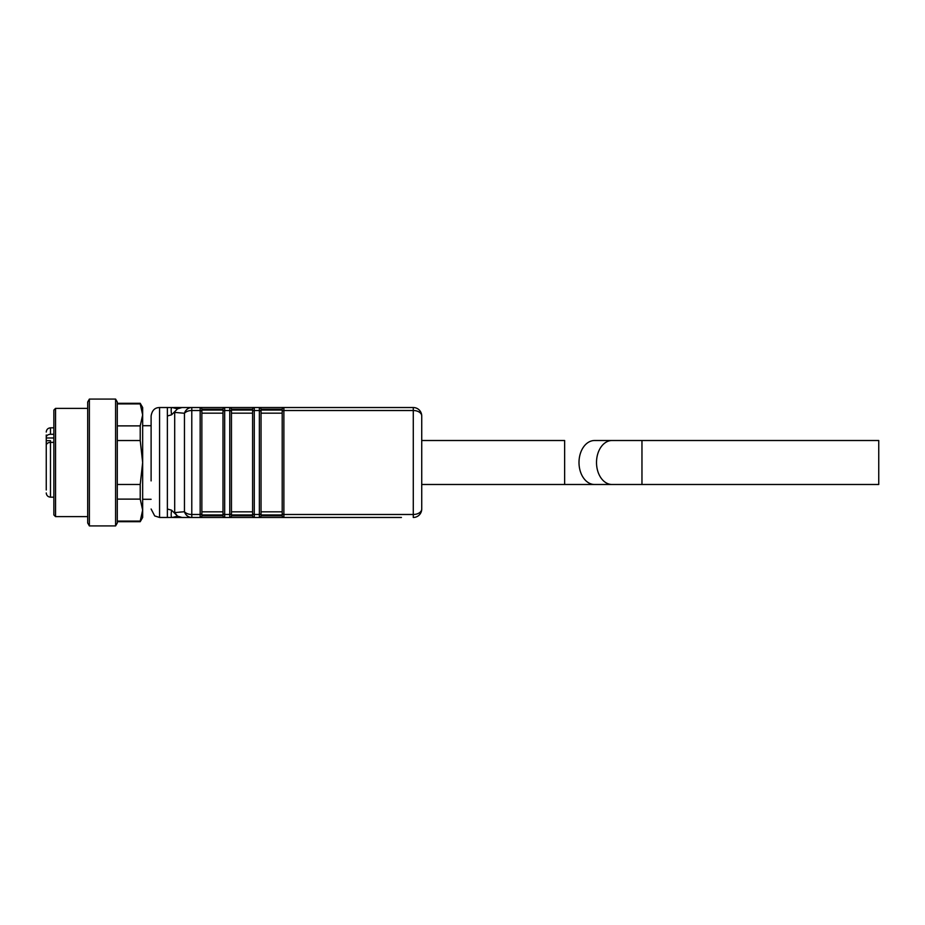 <?xml version="1.0" encoding="UTF-8"?>
<svg xmlns="http://www.w3.org/2000/svg" width="925" height="925" viewBox="0 0 925 925"><rect width="100%" height="100%" fill="white"/><g stroke="black" fill="none" stroke-linecap="round" stroke-linejoin="round"><path stroke-width="1.39" d="M151.11 480.896L151.11 415.984L151.11 425.708L142.658 425.708M117.29 521.087L140.218 521.087L140.218 521.7L142.658 517.468L142.658 407.532L140.218 403.3L117.29 403.3M55.558 408.376L55.558 516.624L53.858 514.936L53.858 410.064L55.558 408.376L87.69 408.376M87.69 522.995L87.69 402.005L89.378 399.08L89.378 525.92L87.69 522.995M115.59 399.08L117.29 402.005L117.29 522.995L115.59 525.92L115.59 399.08L89.378 399.08M140.218 521.087L142.658 510.103L140.218 499.118L117.29 499.118M140.218 499.118L140.218 484.469L142.658 462.5L140.218 440.531L117.29 440.531M117.29 484.469L140.218 484.469M117.29 425.882L140.218 425.882L142.658 414.897L140.218 403.913L117.29 403.913M140.218 440.531L140.218 425.882M140.218 403.913L140.218 403.3M53.858 442.358L50.482 442.358L50.482 440.693L46.25 440.693L46.25 446.058M46.25 447.573L46.25 449.943M46.25 440.693L46.25 435.016M46.25 489.984L46.25 445.387C46.493 443.549 47.892 442.543 50.482 442.358L50.482 497.176C47.915 496.922 46.504 495.511 46.25 492.944M46.25 437.317C46.481 435.49 47.892 434.472 50.482 434.276L53.858 434.276M401.438 517.468L283.882 517.468L401.438 517.468M167.379 415.984L171.599 414.805C170.859 409.775 171.09 407.347 172.327 407.543L167.379 407.532L167.379 509.016L171.599 510.195L177.542 516.15L174.698 512.589L184.457 511.745A8.452 7.735 -90 0 0 191.787 517.468L283.882 517.468L182.017 517.468L177.542 516.15L172.327 517.457L175.16 517.503M175.079 517.503L182.017 517.468M175.218 407.486L182.017 407.532L172.327 407.543L177.542 408.85L182.017 407.532L413.278 407.532A8.452 8.452 0 0 1 421.731 415.984L421.731 509.016A8.452 5.469 180 0 1 413.278 514.485L413.278 410.515L283.882 410.515L283.882 514.485L413.278 514.485L413.278 517.468A8.452 8.452 0 0 0 421.731 509.016A8.452 8.452 0 0 1 413.278 517.468M167.379 509.016L167.379 517.468L172.327 517.457C171.09 517.653 170.859 515.225 171.599 510.195M184.457 413.255L174.698 412.411L184.457 413.255A8.452 5.469 -0 0 1 191.787 410.515L191.787 514.485L200.158 514.485L200.158 410.515L191.787 410.515L191.787 407.532A8.452 7.735 -90 0 0 184.457 413.255L184.457 511.745A8.452 5.469 0 0 0 191.787 514.485L191.787 517.468M184.318 511.756L179.369 512.126M171.599 414.805L177.542 408.85M421.731 415.984A8.452 5.469 180 0 0 413.278 410.515L413.278 407.532M252.594 515.78A1.688 1.688 0 0 0 254.282 517.468L254.282 517.468A1.688 1.688 0 0 1 252.594 515.78L252.594 409.22A1.688 1.688 0 0 1 254.282 407.532A1.688 1.688 0 0 0 252.594 409.22L231.458 409.22L231.458 515.78L252.594 515.78L252.594 514.936L231.458 514.936L231.458 515.78A1.688 1.688 0 0 1 229.758 517.468L229.758 517.468A1.688 1.688 0 0 0 231.458 515.78M282.194 514.936L261.047 514.936L261.047 515.78L282.194 515.78L282.194 409.22A1.688 1.688 0 0 1 283.882 407.532A1.688 1.688 0 0 0 282.194 409.22L261.047 409.22L261.047 515.78A1.688 1.688 0 0 1 259.358 517.468L259.358 517.468A1.688 1.688 0 0 0 261.047 515.78M231.458 511.837L252.594 511.837L252.594 413.163L231.458 413.163L231.458 410.064L252.594 410.064L252.594 411.613A1.688 1.098 -0 0 1 254.282 410.515L254.282 514.485L259.358 514.485L259.358 410.515L254.282 410.515L254.282 407.532M252.594 511.837L252.594 514.936L231.458 514.936M282.194 515.78A1.688 1.688 0 0 0 283.882 517.468L283.882 517.468A1.688 1.688 0 0 1 282.194 515.78L282.194 409.22M282.194 410.064L261.047 410.064L261.047 413.163L282.194 413.163M222.994 515.78A1.688 1.688 0 0 0 224.683 517.468L224.683 517.468A1.688 1.688 0 0 1 222.994 515.78L222.994 409.22A1.688 1.688 0 0 1 224.683 407.532A1.688 1.688 0 0 0 222.994 409.22L201.858 409.22L201.858 515.78L222.994 515.78L222.994 409.22M222.994 410.064L201.858 410.064L201.858 413.163L222.994 413.163M201.858 514.936L222.994 514.936M200.158 517.468L200.158 517.468A1.688 1.688 0 0 0 201.858 515.78A1.688 1.688 0 0 1 200.158 517.468L200.158 514.485A1.688 1.098 0 0 0 201.858 513.387M261.047 411.613A1.688 1.098 -0 0 0 259.358 410.515L259.358 407.532A1.688 1.688 0 0 1 261.047 409.22M231.458 411.613A1.688 1.098 -0 0 0 229.758 410.515L224.683 410.515L224.683 514.485L229.758 514.485L229.758 407.532A1.688 1.688 0 0 1 231.458 409.22M201.858 411.613A1.688 1.098 -0 0 0 200.158 410.515L200.158 407.532A1.688 1.688 0 0 1 201.858 409.22M612.061 440.508A21.992 15.552 90 0 0 596.509 462.5A21.992 15.552 90 0 0 612.061 484.492L594.544 484.492A21.992 15.552 90 0 1 579.004 462.5A21.992 15.552 90 0 1 594.544 440.508L641.962 440.508L641.962 484.492L421.731 484.492L564.643 484.492L564.643 440.508L421.731 440.508M612.061 484.492L878.75 484.492L878.75 440.508L641.962 440.508M46.25 437.988L53.858 437.988M50.482 434.276L50.482 427.824C47.915 428.078 46.504 429.489 46.25 432.056M229.758 517.468L229.758 514.485A1.688 1.098 0 0 0 231.458 513.387M222.994 513.387A1.688 1.098 0 0 0 224.683 514.485L224.683 517.468M224.683 407.532L224.683 410.515A1.688 1.098 -0 0 0 222.994 411.613M282.194 513.387A1.688 1.098 0 0 0 283.882 514.485L283.882 517.468M283.882 407.532L283.882 410.515A1.688 1.098 -0 0 0 282.194 411.613M259.358 517.468L259.358 514.485A1.688 1.098 0 0 0 261.047 513.387M252.594 513.387A1.688 1.098 0 0 0 254.282 514.485L254.282 517.468M167.379 407.532L159.574 407.532L159.574 517.468L154.706 515.93L151.11 509.016M174.698 412.411L174.698 512.589M261.047 511.837L282.194 511.837M201.858 511.837L222.994 511.837M151.11 499.292L142.658 499.292M87.69 516.624L55.558 516.624M115.59 525.92L89.378 525.92M140.218 521.7L117.29 521.7M53.858 427.824L50.482 427.824M53.858 497.176L50.482 497.176M167.379 517.468L159.574 517.468M174.432 407.52L175.079 407.497M179.982 407.532L177.982 407.52M175.102 517.503L180.074 517.468M182.017 407.532L191.787 407.532M159.574 407.532C157.146 407.613 152.405 408.145 151.11 415.984M594.544 484.492L564.643 484.492M641.962 484.492L878.75 484.492"/></g></svg>
